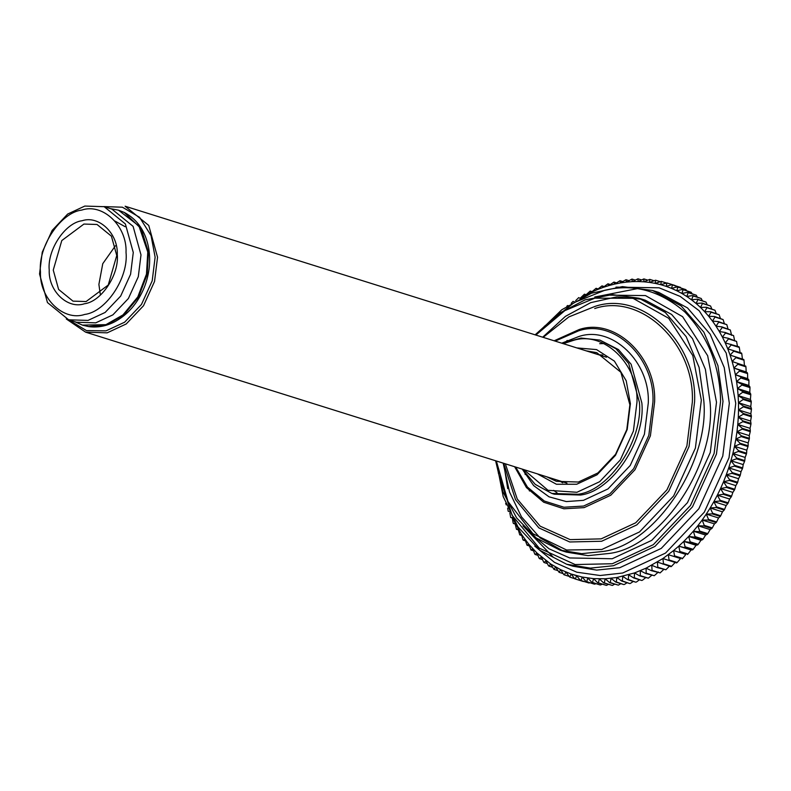 <?xml version="1.0" encoding="UTF-8"?>
<svg xmlns="http://www.w3.org/2000/svg" width="791" height="791" viewBox="0 0 791 791"><rect width="100%" height="100%" fill="white"/><g stroke="black" fill="none" stroke-linecap="round" stroke-linejoin="round"><path stroke-width="1.19" d="M66.286 318.961L85.616 332.161L107.151 332.843L126.234 323.964L143.517 305.731L154.532 281.487L157.547 257.213L148.748 225.435L125.126 206.224L606.46 357.206M103.878 206.589L122.427 207.202L139.562 217.307L151.061 235.58L155.125 257.204L152.198 280.835L141.47 304.446L124.632 322.204L106.053 330.856L86.456 330.589L68.392 319.722M53.254 270.087L61.787 240.563L83.925 224.061L97.026 224.476L111.412 236.163L116.761 255.513L108.229 285.047L86.09 301.549L72.99 301.134L58.603 289.437L53.254 270.087M49.23 270.057C48.281 290.95 67.631 309.479 84.41 303.764C101.297 301.757 119.372 274.635 117.276 254.445C118.225 233.553 98.875 215.023 82.096 220.738C65.208 222.746 47.134 249.867 49.23 270.057M115.417 245.783L102.761 263.69L98.895 284.404L100.249 294.133M40.47 272.074C37.839 246.683 60.561 212.581 81.789 210.06C102.899 202.862 127.222 226.177 126.036 252.438C128.666 277.819 105.945 311.921 84.706 314.442C63.606 321.64 39.283 298.336 40.47 272.074M39.55 274.002L47.45 302.548L68.669 319.811L88.009 320.414L105.144 312.445L120.677 296.071L130.574 274.289L133.274 252.487L125.373 223.942L104.155 206.678L84.815 206.065L67.68 214.045L52.147 230.418L42.249 252.2L39.55 274.002M104.155 206.678L111.877 209.101L133.106 226.364L140.996 254.91L138.296 276.712L128.399 298.494L112.876 314.867L95.731 322.847L76.391 322.234L68.669 319.811M82.778 325.22L88.572 326.584L106.637 324.883L123.673 315.134L138.494 297.159L147.175 274.358L148.481 252.27L141.253 228.797L124.355 212.482L118.838 210.297M74.898 321.759L82.432 325.111L105.935 324.666L122.971 314.917L137.792 296.932L146.473 274.131L147.779 252.052L138.949 225.999L118.482 210.179L110.384 208.636M505.657 503.383L506.27 504.915M507.644 508.168L508.168 511.213L509.631 511.52M509.177 511.53L508.168 511.213M509.819 512.845L510.67 517.452L512.192 517.532L513.141 522.861L513.438 523.484L515.01 523.335L516.474 529.288L518.085 528.912L519.746 534.854L521.398 534.251L522.891 539.63L523.266 540.174L524.947 539.333L527.033 545.236L528.724 544.159L531.008 550.012L532.719 548.707L534.765 554.056L535.21 554.511L536.911 552.968L539.146 558.278L539.62 558.703L541.311 556.943L543.733 562.203L544.218 562.589L545.889 560.601L548.499 565.802L549.003 566.158L550.645 563.953L553.967 569.401L555.569 566.979L559.089 572.318L560.641 569.678L563.805 574.632L564.359 574.879L565.862 572.041L569.767 577.104L571.201 574.058L575.561 575.423M512.261 517.957L510.67 517.452M515.159 524.018L513.438 523.484M518.313 529.871L516.474 529.288M521.744 535.487L519.746 534.854M525.422 540.856L523.266 540.174M529.347 545.958L527.033 545.236M533.51 550.793L531.008 550.012M537.91 555.351L535.21 554.511M542.537 559.613L539.62 558.703M547.382 563.578L544.218 562.589M552.434 567.236L549.003 566.158M557.685 570.568L553.967 569.401M563.133 573.584L559.089 572.318M568.759 576.263L564.359 574.879M574.573 578.617L569.767 577.104M730.103 355.11L733.722 351.194L741.79 353.725L741.553 353.063L727.799 348.9L730.103 355.11L743.777 359.5L730.103 355.11L732.14 361.497L745.735 366.104L732.14 361.497L733.9 368.042L746.19 371.899L747.416 372.877L733.9 368.042L735.383 374.746L747.673 378.602L748.8 379.799L735.383 374.746L736.579 381.588L748.869 385.444L749.898 386.848L741.82 384.307L736.579 381.588L737.499 388.539L749.789 392.395L750.708 394.007L742.63 391.466L737.499 388.539L738.132 395.589L750.422 399.445L751.223 401.255L743.144 398.723L738.132 395.589L738.478 402.728L750.768 406.584L751.44 408.591L743.372 406.06L738.478 402.728L738.537 409.936L750.827 413.782L751.371 415.977L743.293 413.446L738.537 409.936L738.3 417.183L750.59 421.039L750.995 423.412L742.927 420.881L738.3 417.183L737.776 424.47L750.066 428.317L750.333 430.868L742.255 428.336L737.776 424.47L736.975 431.767L749.265 435.614L749.374 438.333L741.305 435.801L736.975 431.767L735.877 439.054L748.167 442.911L748.128 445.788L740.06 443.257L735.877 439.054L734.503 446.332L746.793 450.188L746.595 453.203L738.517 450.672L734.503 446.332L732.852 453.559L745.142 457.416L744.776 460.58L736.708 458.048L732.852 453.559L730.924 460.738L743.214 464.594L742.68 467.886L734.602 465.355L730.924 460.738L728.729 467.847L741.009 471.693L740.307 475.114L732.239 472.583L728.729 467.847L726.257 474.857L738.547 478.713L737.677 482.243L729.599 479.712L726.257 474.857L723.538 481.759L735.828 485.615L734.77 489.253L726.692 486.712L723.538 481.759L720.561 488.541L732.852 492.398L731.616 496.125L723.538 493.584L720.561 488.541L717.338 495.186L729.628 499.042L728.214 502.839L720.136 500.308L717.338 495.186L713.878 501.662L726.168 505.518L724.566 509.394L716.488 506.863L713.878 501.662L710.189 507.98L722.48 511.836L720.69 515.772L712.622 513.24L710.189 507.98L706.284 514.101L718.574 517.957L716.597 521.941L708.518 519.41L706.284 514.101L702.171 520.023L714.451 523.879L712.295 527.904L704.217 525.372L702.171 520.023L697.85 525.728L710.14 529.584L707.787 533.638L699.709 531.097L697.85 525.728L693.331 531.206L705.621 535.062L703.09 539.126L695.012 536.595L693.331 531.206L688.645 536.436L700.935 540.293L698.216 544.356L690.138 541.825L688.645 536.436L683.79 541.42L696.07 545.276L693.173 549.33L685.095 546.799L683.79 541.42L678.767 546.126L691.057 549.982L687.972 554.016L679.894 551.485L678.767 546.126L673.606 550.556L685.896 554.412L682.633 558.416L674.555 555.885L673.606 550.556L662.907 558.535L646.079 568.165L634.511 572.941L616.911 577.509L605.174 578.785L593.576 578.636L582.206 577.054L571.201 574.058L574.711 578.794L583.362 581.514L575.294 578.972L576.649 575.729L580.337 580.347L589.008 583.026L580.93 580.495L582.206 577.054L586.062 581.543L594.14 584.074L586.665 581.642L587.851 578.023L591.866 582.364L599.944 584.905L592.479 582.433L593.576 578.636L597.749 582.829L606.44 585.389L598.362 582.858L599.351 578.893L603.681 582.927L612.382 585.449L604.304 582.918L605.174 578.785L609.653 582.66L618.354 585.142L610.286 582.611L611.038 578.33L615.655 582.028L623.733 584.559L616.288 581.939L616.911 577.509L621.677 581.029L629.745 583.56L622.299 580.901L622.794 576.332L627.688 579.665L635.766 582.196L628.311 579.496L628.667 574.81L633.68 577.944L641.758 580.475L634.303 577.746L634.511 572.941L639.642 575.868L648.343 578.172L640.265 575.63L640.324 570.716L645.565 573.445L654.256 575.71L646.178 573.178L646.079 568.165L651.428 570.677L660.109 572.902L652.031 570.37L651.774 565.278L657.212 567.582L665.884 569.767L657.815 567.236L657.38 562.065L670.986 566.682L671.579 566.307L663.501 563.765L662.907 558.535L676.582 562.925L677.165 562.52L669.087 559.979L668.316 554.699L680.606 558.545L677.165 562.52M589.809 582.72L589.008 583.026M595.969 583.659L594.743 584.173M602.169 584.213L600.557 584.964M608.388 584.401L606.44 585.389M614.627 584.213L612.382 585.449M620.866 583.659L618.354 585.142M627.095 582.72L624.366 584.47M633.304 581.425L630.378 583.432M639.474 579.763L636.389 582.038M645.604 577.737L642.381 580.278M651.675 575.364L648.343 578.172M658.369 572.022L654.256 575.71M664.064 569.134L660.109 572.902M669.67 565.921L665.884 569.767M675.198 562.391L671.579 566.307M668.316 554.699L680.606 558.545M673.606 550.556L685.896 554.412M678.767 546.126L692.629 549.834L691.057 549.982M683.79 541.42L689.614 542.359L697.692 544.89L696.07 545.276M688.645 536.436L694.508 537.148L702.586 539.68L700.935 540.293M693.331 531.206L699.224 531.681L707.302 534.222L705.621 535.062M697.85 525.728L703.753 525.975L711.831 528.507L710.14 529.584M702.171 520.023L708.083 520.043L716.162 522.574L714.451 523.879M706.284 514.101L712.197 513.893L720.275 516.424L718.574 517.957M710.189 507.98L716.092 507.535L724.17 510.076L722.48 511.836M713.878 501.662L719.761 501L727.839 503.531L726.168 505.518M717.338 495.186L723.192 494.296L731.27 496.827L729.628 499.042M720.561 488.541L726.375 487.444L734.453 489.975L732.852 492.398M723.538 481.759L729.302 480.444L737.38 482.975L735.828 485.615M726.257 474.857L731.972 473.334L740.05 475.866L738.547 478.713M728.729 467.847L734.374 466.117L742.452 468.648L741.009 471.693M730.924 460.738L736.5 458.82L744.578 461.351L743.214 464.594M732.852 453.559L738.349 451.443L746.417 453.985L745.142 457.416M734.503 446.332L739.911 444.028L747.989 446.559L746.793 450.188M735.877 439.054L741.187 436.583L749.265 439.114L748.167 442.911M736.975 431.767L742.176 429.118L750.254 431.649L749.265 435.614M737.776 424.47L742.868 421.662L750.946 424.194L750.066 428.317M738.3 417.183L743.273 414.217L751.341 416.758L750.59 421.039M738.537 409.936L743.372 406.821L751.45 409.362L750.827 413.782M738.478 402.728L743.184 399.485L751.262 402.016L750.768 406.584M738.132 395.589L742.7 392.227L750.778 394.758L750.422 399.445M737.499 388.539L741.918 385.049L749.997 387.59L749.789 392.395M736.579 381.588L740.851 377.989L748.929 380.53L748.869 385.444M735.383 374.746L739.496 371.058L747.574 373.599L747.673 378.602M733.9 368.042L737.845 364.275L745.923 366.806L746.19 371.899M732.14 361.497L735.927 357.651L743.995 360.182L744.42 365.353M741.79 353.725L742.393 358.966M739.318 347.467L739.041 346.824L725.238 342.889L727.799 348.9L731.24 344.935L739.318 347.467L740.089 352.756M736.579 341.415L728.204 338.261L722.41 337.095L725.238 342.889L728.501 338.884L736.579 341.415L737.519 346.745M733.573 335.592L725.169 332.457L719.335 331.518L722.41 337.095L725.495 333.051L733.573 335.592L734.701 340.951M730.32 329.995L721.896 326.891L716.023 326.179L719.335 331.518L722.242 327.454L730.32 329.995L731.626 335.374M726.82 324.646L718.366 321.571L712.473 321.097L716.023 326.179L718.752 322.115L726.82 324.646L727.977 328.799M723.093 319.564L714.609 316.519L708.706 316.271L712.473 321.097L715.015 317.033L723.093 319.564L724.299 323.43M719.128 314.749L710.625 311.733L704.712 311.723L708.706 316.271L711.05 312.218L719.128 314.749L720.374 318.318M714.955 310.23L706.432 307.244L700.51 307.452L704.712 311.723L706.877 307.699L714.955 310.23L716.201 313.483M710.565 305.998L702.022 303.042L696.12 303.487L700.51 307.452L702.487 303.467L710.565 305.998L711.801 308.925M705.987 302.083L697.415 299.156L691.532 299.819L696.12 303.487L697.909 299.552L705.987 302.083L707.174 304.664M701.212 298.484L692.629 295.587L686.776 296.477L691.532 299.819L693.143 295.943L701.212 298.484L702.339 300.699M696.278 295.201L687.676 292.344L681.862 293.451L686.776 296.477L688.2 292.67L696.278 295.201L697.286 297.05M691.166 292.255L682.554 289.437L676.78 290.752L681.862 293.451L683.098 289.724L691.166 292.255L692.036 293.708M685.916 289.654L677.284 286.866L671.569 288.389L676.78 290.752L677.838 287.113L685.916 289.654L686.588 290.702M680.527 287.39L671.875 284.641L666.23 286.372L671.569 288.389L672.449 284.859L680.952 288.013M666.932 282.951L660.772 284.691L666.23 286.372L666.932 282.951L675.01 285.482M661.306 281.398L655.215 283.376L660.772 284.691L661.306 281.398L666.032 282.881M655.581 280.212L649.569 282.407L655.215 283.376L655.581 280.212L659.912 281.566M649.767 279.381L643.854 281.794L649.569 282.407L649.767 279.381L653.742 280.627M643.894 278.916L638.08 281.537L643.854 281.794L643.894 278.916L647.552 280.063M637.961 278.818L632.246 281.636L638.08 281.537L637.961 278.818L641.323 279.876M631.979 279.085L626.393 282.1L632.246 281.636L631.979 279.085L635.094 280.063M625.978 279.727L620.51 282.921L626.393 282.1L625.978 279.727L628.855 280.627M619.966 280.726L614.637 284.088L620.51 282.921L619.966 280.726L622.626 281.556M613.954 282.08L608.763 285.61L614.637 284.088L613.954 282.08L616.416 282.852M607.963 283.801L602.91 287.489L608.763 285.61L607.963 283.801L610.237 284.523M601.991 285.877L597.106 289.704L602.91 287.489L601.991 285.877L604.106 286.54M596.078 288.3L591.342 292.265L597.106 289.704L596.078 288.3L598.036 288.913M590.215 291.068L585.656 295.152L591.342 292.265L590.215 291.068L592.034 291.642M584.43 294.173L580.04 298.365L585.656 295.152L584.43 294.173L586.121 294.697M580.04 298.365L578.725 297.604L575.63 300.689M574.523 301.895L573.999 301.628M573.129 301.361L571.191 303.319M567.869 305.464L566.84 306.157M672.449 284.859L671.875 284.641M677.838 287.113L677.284 286.866M683.098 289.724L682.554 289.437M688.2 292.67L687.676 292.344M693.143 295.943L692.629 295.587M697.909 299.552L697.415 299.156M715.015 317.033L714.609 316.519M718.752 322.115L718.366 321.571M722.242 327.454L721.896 326.891M725.495 333.051L725.169 332.457M728.501 338.884L728.204 338.261M731.24 344.935L730.973 344.293M733.722 351.194L733.475 350.532M735.927 357.651L735.709 356.968M737.845 364.275L737.657 363.573M739.496 371.058L739.338 370.346M740.851 377.989L740.722 377.267M741.918 385.049L741.82 384.307M742.7 392.227L742.63 391.466M743.184 399.485L743.144 398.723M743.372 406.821L743.372 406.06M743.273 414.217L743.293 413.446M742.868 421.662L742.927 420.881M742.176 429.118L742.255 428.336M741.187 436.583L741.305 435.801M739.911 444.028L740.06 443.257M738.349 451.443L738.517 450.672M736.5 458.82L736.708 458.048M734.374 466.117L734.602 465.355M731.972 473.334L732.239 472.583M729.302 480.444L729.599 479.712M726.375 487.444L726.692 486.712M723.192 494.296L723.538 493.584M719.761 501L720.136 500.308M716.092 507.535L716.488 506.863M712.197 513.893L712.622 513.24M708.083 520.043L708.518 519.41M703.753 525.975L704.217 525.372M699.224 531.681L699.709 531.097M694.508 537.148L695.012 536.595M689.614 542.359L690.138 541.825M684.561 547.303L685.095 546.799M679.34 551.96L679.894 551.485M673.991 556.33L674.555 555.885M668.504 560.394L669.087 559.979M662.907 564.141L663.501 563.765M657.212 567.582L657.815 567.236M651.428 570.677L652.031 570.37M645.565 573.445L646.178 573.178M639.642 575.868L640.265 575.63M633.68 577.944L634.303 577.746M627.688 579.665L628.311 579.496M621.677 581.029L622.299 580.901M615.655 582.028L616.288 581.939M609.653 582.66L610.286 582.611M603.681 582.927L604.304 582.918M597.749 582.829L598.362 582.858M591.866 582.364L592.479 582.433M586.062 581.543L586.665 581.642M580.337 580.347L580.93 580.495M574.711 578.794L575.294 578.972M571.201 574.058L560.641 569.678L550.645 563.953L536.911 552.968L528.724 544.159L521.398 534.251L512.192 517.532M743.777 359.5L743.995 360.182M745.735 366.104L745.923 366.806M747.416 372.877L747.574 373.599M748.8 379.799L748.929 380.53M749.898 386.848L749.997 387.59M750.708 394.007L750.778 394.758M751.223 401.255L751.262 402.016M751.44 408.591L751.45 409.362M751.371 415.977L751.341 416.758M750.995 423.412L750.946 424.194M750.333 430.868L750.254 431.649M749.374 438.333L749.265 439.114M748.128 445.788L747.989 446.559M746.595 453.203L746.417 453.985M744.776 460.58L744.578 461.351M742.68 467.886L742.452 468.648M740.307 475.114L740.05 475.866M737.677 482.243L737.38 482.975M734.77 489.253L734.453 489.975M731.616 496.125L731.27 496.827M728.214 502.839L727.839 503.531M724.566 509.394L724.17 510.076M720.69 515.772L720.275 516.424M716.597 521.941L716.162 522.574M712.295 527.904L711.831 528.507M707.787 533.638L707.302 534.222M703.09 539.126L702.586 539.68M698.216 544.356L697.692 544.89M693.173 549.33L692.629 549.834M687.972 554.016L687.419 554.491M682.633 558.416L682.069 558.861M537.336 473.849L556.419 484.25L576.718 484.25L597.037 474.798L615.457 455.369L627.194 429.543L630.397 403.697L626.215 380.768L614.399 361.111L596.562 349.592L576.847 347.911M529.446 491.003L528.615 488.433M525.184 474.521L524.947 473.186M566.287 341.376L567.246 340.427M578.003 330.964L580.159 329.323M586.2 350.848L596.76 352.657L620.895 372.284L629.883 404.765L626.808 429.562L615.556 454.331L597.887 472.959L578.399 482.035L556.399 481.333L546.7 476.785M598.49 354.704L602.752 355.09M562.698 482.767L558.99 480.641M534.756 546.116L554.471 562.361L576.807 572.2L600.072 575.512L622.705 573.01L665.508 553.097L704.297 512.192L729.005 457.801L735.759 403.351L726.207 353.053L699.195 310.764L680.211 296.427L659.091 287.805L615.991 287.133M599.924 340.12L618.443 349.563L631.139 364.275L641.847 402.975C645.753 440.656 612.016 491.29 580.495 495.037L554.293 494.207L551.831 493.436L578.043 494.266C609.564 490.519 643.301 439.885 639.385 402.204L628.687 363.504L615.981 348.791L599.924 340.12L581.098 338.064L561.847 343.205M563.291 343.66L572.704 340.614C603.355 330.173 638.703 364.028 636.973 402.184L633.393 431.095L620.273 459.976L599.667 481.699L576.946 492.279L548.025 490.301L523.79 469.607M652.526 290.455L658.844 292.443L687.517 307.926L710.199 334.207L724.249 367.617L729.322 403.301L722.776 456.071L698.829 508.771L661.246 548.41L619.768 567.711L596.661 570.103L572.961 566.227L566.643 564.24L590.343 568.126L613.45 565.723L654.928 546.423L692.511 506.794L716.458 454.083L722.994 401.324L717.931 365.64L703.881 332.22L681.199 305.949L652.526 290.455L622.428 286.609L591.421 293.224L561.788 309.765L535.725 335.018M544.218 326.456L574.137 302.597L604.71 290.307C633.294 283.277 660.08 290.564 685.065 312.168C708.153 336.61 719.988 366.322 720.581 401.304L714.125 453.431L690.464 505.508L653.326 544.673L612.353 563.736L575.166 564.556L539.244 548.133L512.084 515.228L498.3 472.84M530.82 533.648L549.033 548.786L569.708 557.952L612.214 558.753L651.695 540.382L687.478 502.651L710.278 452.472L716.498 402.243L707.658 355.723L682.613 316.677L645.486 295.577L605.649 295.112M638.91 298.217L645.229 300.194L671.608 314.442L692.481 338.627L705.404 369.367L710.061 402.194C716.488 464.109 661.058 547.283 609.278 553.443L588.02 555.648L566.218 552.078L559.899 550.091L581.701 553.67L602.96 551.456C654.74 545.306 710.17 462.122 703.743 400.206L699.086 367.38L686.153 336.64L665.29 312.465L638.91 298.217L612.392 294.628L585.033 299.888L558.683 313.602L535.121 334.83M535.873 335.058L564.863 310.596L594.842 298.177L632.988 298.306L668.682 318.269L692.807 355.604L701.33 400.197L695.388 448.101L673.645 495.957L639.514 531.947L601.862 549.468L566.623 550.012L532.857 533.678L508.01 501.573L496.362 461.005M503.679 463.299L515.534 499.675L538.869 527.894L569.708 541.973L601.625 541.262L636.824 524.888L668.731 491.251L689.05 446.52L694.597 401.739C697.276 342.641 642.539 290.208 595.069 306.384L568.848 316.924L543.18 337.352M514.625 466.73L526.45 487.592L543.704 502.226L563.904 508.791L584.134 507.624L610.82 495.206L635.005 469.706L650.41 435.792L654.622 401.838C656.649 357.038 615.151 317.28 579.15 329.54L554.135 340.792M555.173 341.119L578.696 330.796C614.123 318.724 654.968 357.858 652.961 401.947L648.828 435.357L633.66 468.737L609.861 493.841L583.59 506.052L563.973 507.239L544.337 501.039L527.449 487.078L515.673 467.056M522.248 469.122L533.688 485.654L549.013 496.817L566.307 501.573L583.432 500.347L607.982 488.927L630.239 465.454L644.408 434.259L648.284 403.024C650.153 361.803 611.967 325.23 578.854 336.511L561.748 343.185M594.733 308.539C641.293 292.67 694.973 344.095 692.343 402.036L686.895 445.956L666.971 489.817L635.687 522.802L601.17 538.869L570.163 539.63L540.154 526.163L517.245 499.022L505.34 463.813M85.616 332.161L566.959 483.143M124.355 212.482C137.594 219.562 145.732 231.634 148.777 248.681C150.814 261.673 149.291 274.625 144.219 287.558C137.594 303.556 127.509 315.095 113.934 322.184C105.579 326.317 97.125 327.781 88.572 326.584M125.156 226.71L115.011 221.094M118.482 210.179L119.184 210.406M83.134 325.338L82.432 325.111M551.831 493.436L535.21 484.369L522.337 469.152M566.643 564.24L539.739 550.21L518.056 527.063L503.195 496.56L496.214 460.955M559.899 550.091L536.09 537.9L516.622 517.947L502.829 491.636L495.621 460.767M637.101 288.685L594.773 297.001M503.926 464.811L507.723 488.67M522.98 525.886L552.978 556.884M642.065 299.285L616.782 296.862L590.689 302.646L565.436 316.36L542.695 337.203M503.185 463.14L509.513 491.982L521.487 516.869L540.065 537.85L563.103 551.02M557.101 492.882L553.67 490.371M599.687 343.69L603.938 343.581"/></g></svg>
